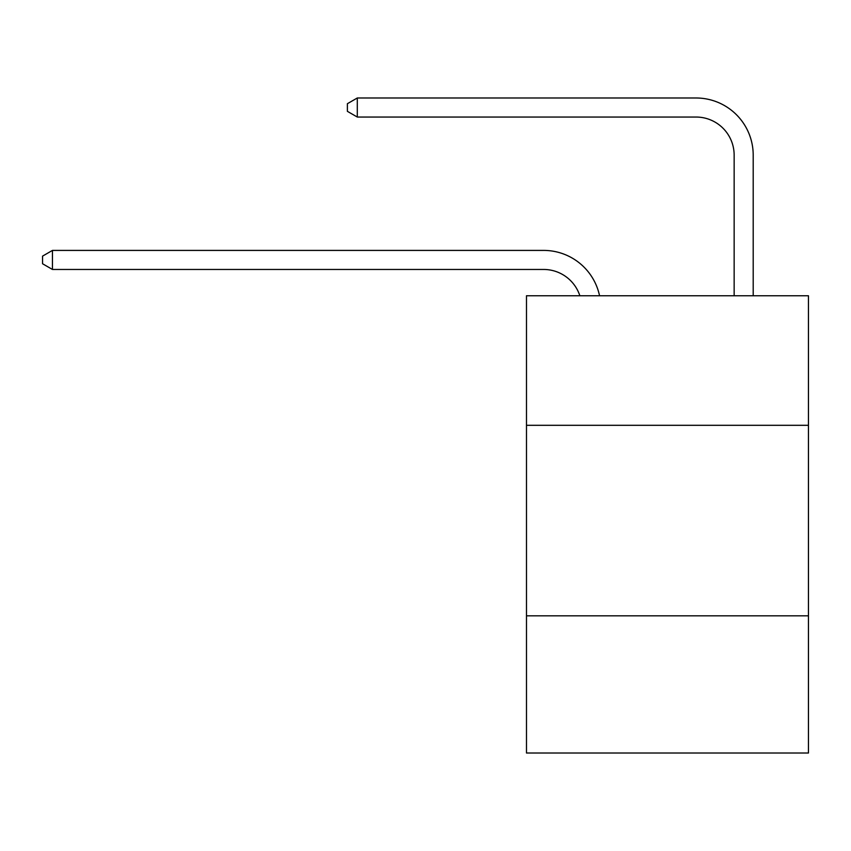 <?xml version="1.0" encoding="UTF-8"?>
<svg xmlns="http://www.w3.org/2000/svg" width="851" height="851" viewBox="0 0 851 851"><rect width="100%" height="100%" fill="white"/><g stroke="black" fill="none" stroke-linecap="round" stroke-linejoin="round"><path stroke-width="1.28" d="M808.45 425.309L808.45 295.754L526.482 295.754L526.482 425.309L808.45 425.309L808.45 753.007L526.482 753.007L526.482 425.309M808.45 615.837L526.482 615.837M543.619 250.407L52.454 250.407L543.619 250.407A57.155 57.155 176.2 0 1 599.551 295.754M734.147 295.754L734.147 155.148A38.104 38.104 105.4 0 0 696.044 117.044L357.292 117.044L347.389 111.332L347.389 103.705L357.292 97.993L696.044 97.993A57.155 57.155 28.4 0 1 753.199 155.148L753.199 295.754M734.147 155.148A38.104 38.104 -151.6 0 0 696.044 117.044A38.104 38.104 -151.6 0 1 734.147 155.148A38.104 38.104 -151.6 0 0 696.044 117.044A38.104 38.104 -151.6 0 1 734.147 155.148A38.104 38.104 -151.6 0 0 696.044 117.044A38.104 38.104 -151.6 0 1 734.147 155.148A38.104 38.104 -151.6 0 0 696.044 117.044A38.104 38.104 -151.6 0 1 734.147 155.148A38.104 38.104 -151.6 0 0 696.044 117.044A38.104 38.104 -151.6 0 1 734.147 155.148A38.104 38.104 -151.6 0 0 696.044 117.044A38.104 38.104 -151.6 0 1 734.147 155.148A38.104 38.104 -151.6 0 0 696.044 117.044A38.104 38.104 -151.6 0 1 734.147 155.148A38.104 38.104 -151.6 0 0 696.044 117.044A38.104 38.104 -151.6 0 1 734.147 155.148A38.104 38.104 -151.6 0 0 696.044 117.044A38.104 38.104 -151.6 0 1 734.147 155.148A38.104 38.104 -151.6 0 0 696.044 117.044A38.104 38.104 -151.6 0 1 734.147 155.148A38.104 38.104 -151.6 0 0 696.044 117.044A38.104 38.104 -151.6 0 1 734.147 155.148A38.104 38.104 -151.6 0 0 696.044 117.044A38.104 38.104 -151.6 0 1 734.147 155.148A38.104 38.104 -151.6 0 0 696.044 117.044A38.104 38.104 -151.6 0 1 734.147 155.148A38.104 38.104 -151.6 0 0 696.044 117.044A38.104 38.104 -151.6 0 1 734.147 155.148A38.104 38.104 -151.6 0 0 696.044 117.044A38.104 38.104 -151.6 0 1 734.147 155.148A38.104 38.104 -151.6 0 0 696.044 117.044A38.104 38.104 -151.6 0 1 734.147 155.148A38.104 38.104 -151.6 0 0 696.044 117.044A38.104 38.104 -151.6 0 1 734.147 155.148A38.104 38.104 -151.6 0 0 696.044 117.044A38.104 38.104 -151.6 0 1 734.147 155.148A38.104 38.104 -151.6 0 0 696.044 117.044A38.104 38.104 -151.6 0 1 734.147 155.148A38.104 38.104 -151.6 0 0 696.044 117.044A38.104 38.104 -151.6 0 1 734.147 155.148A38.104 38.104 -151.6 0 0 696.044 117.044A38.104 38.104 -151.6 0 1 734.147 155.148A38.104 38.104 -151.6 0 0 696.044 117.044A38.104 38.104 -151.6 0 1 734.147 155.148A38.104 38.104 -151.6 0 0 696.044 117.044A38.104 38.104 -151.6 0 1 734.147 155.148A38.104 38.104 -151.6 0 0 696.044 117.044A38.104 38.104 -151.6 0 1 734.147 155.148A38.104 38.104 -151.6 0 0 696.044 117.044A38.104 38.104 -151.6 0 1 734.147 155.148A38.104 38.104 -151.6 0 0 696.044 117.044A38.104 38.104 -151.6 0 1 734.147 155.148A38.104 38.104 -151.6 0 0 696.044 117.044A38.104 38.104 -151.6 0 1 734.147 155.148A38.104 38.104 -151.6 0 0 696.044 117.044A38.104 38.104 -151.6 0 1 734.147 155.148A38.104 38.104 -151.6 0 0 696.044 117.044A38.104 38.104 -151.6 0 1 734.147 155.148A38.104 38.104 -151.6 0 0 696.044 117.044A38.104 38.104 -151.6 0 1 734.147 155.148A38.104 38.104 -151.6 0 0 696.044 117.044A38.104 38.104 -151.6 0 1 734.147 155.148A38.104 38.104 -151.6 0 0 696.044 117.044A38.104 38.104 -151.6 0 1 734.147 155.148M579.85 295.754A38.104 38.104 -3.8 0 0 543.619 269.459L52.454 269.459L42.55 263.746L42.55 256.13L52.454 250.407L52.454 269.459M357.292 97.993L357.292 117.044"/></g></svg>
